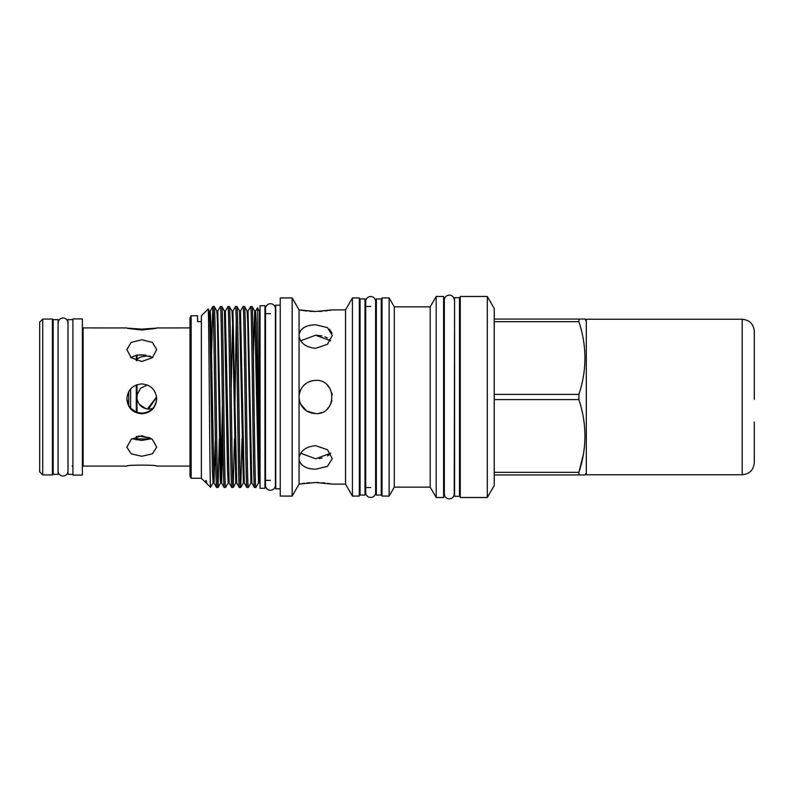 <?xml version="1.0" encoding="UTF-8"?>
<svg xmlns="http://www.w3.org/2000/svg" width="794" height="794" viewBox="0 0 794 794"><rect width="100%" height="100%" fill="white"/><g stroke="black" fill="none" stroke-linecap="round" stroke-linejoin="round"><path stroke-width="1.19" d="M58.091 471.041A4.953 4.953 0 0 0 63.044 475.993A4.953 4.953 0 0 0 67.996 471.041L67.996 471.041M58.091 322.959L58.091 322.959A4.953 4.953 0 0 1 63.044 318.007A4.953 4.953 0 0 1 67.996 322.959M270.446 303.745A4.953 4.953 0 0 0 265.494 308.697L265.494 485.303A4.953 4.953 0 0 0 270.446 490.255A4.953 4.953 0 0 0 275.399 485.303L275.399 308.697A4.953 4.953 0 0 0 270.446 303.745M370.669 296.529A4.953 4.953 0 0 0 365.716 301.492L365.716 492.508A4.953 4.953 0 0 0 370.669 497.471A4.953 4.953 0 0 0 375.622 492.508L375.622 301.492A4.953 4.953 0 0 0 370.669 296.529M58.091 474.365L58.091 319.635L53.168 319.635L53.168 474.365L58.091 474.365M72.919 319.635L67.996 319.635L67.996 474.365L72.919 474.365M53.168 319.823L52.414 319.059L42.727 319.059L42.727 474.941L52.414 474.941L52.414 319.059M53.168 474.177L52.414 474.941M42.727 474.941L39.7 471.914L39.7 322.086L42.727 319.059M430.199 487.139L430.199 306.861L436.194 296.48L436.194 497.52L430.199 487.139L394.29 487.139L394.29 306.861L389.129 297.929L382.013 297.929L382.013 496.071L389.129 496.071L389.129 297.929M430.199 306.861L394.29 306.861M436.194 497.52L443.608 497.52L443.608 296.48L436.194 296.48M394.29 487.139L389.129 496.071M444.332 304.985L443.608 304.985M444.332 489.015L443.608 489.015M454.237 300.112A4.953 4.953 0 0 0 449.285 295.15A4.953 4.953 0 0 0 444.332 300.112L444.332 493.888A4.953 4.953 0 0 0 449.285 498.85A4.953 4.953 0 0 0 454.237 493.888L454.585 304.985M382.013 306.444L381.259 306.444M382.013 487.556L381.259 487.556M454.585 489.015L454.237 493.888M381.259 495.079L381.259 298.921L376.346 298.921L376.346 495.079L381.259 495.079M459.498 496.31L459.498 297.69L454.585 297.69L454.585 496.31L459.498 496.31M376.346 306.444L375.622 306.444L375.622 301.492M370.669 306.444L364.992 306.444M376.346 487.556L375.622 487.556L375.622 492.508M370.669 487.556L364.992 487.556M299.07 457.642L299.07 459.537C300.638 465.76 306.166 468.986 315.655 469.234L327.426 466.356L332.309 458.595L327.426 449.712L315.655 445.692C306.166 446.585 300.638 450.565 299.07 457.642L299.07 398.35C300.638 407.739 306.166 412.84 315.655 413.644L311.437 413.098M300.678 453.245L315.655 458.773L330.632 453.245M299.01 309.789L292.162 297.929L280.242 297.929L280.242 496.071L292.162 496.071L292.162 297.929M299.01 484.211L292.162 496.071M300.489 403.858L306.613 410.974L315.655 413.644C337.142 414.686 337.122 379.314 315.655 380.356C306.166 381.16 300.638 386.261 299.07 395.65L299.07 336.358C300.638 343.435 306.166 347.415 315.655 348.308L327.426 344.298L332.309 335.405L327.426 327.644L315.655 324.766C306.166 325.014 300.638 328.24 299.07 334.463L299.07 309.898L315.655 311.496L332.309 309.888L345.529 309.888L345.529 484.112L332.309 484.112L315.655 482.504L299.07 484.102L299.07 459.537M299.07 395.65L299.07 398.35L299.07 395.65M299.07 334.463L299.07 336.358M312.479 380.663L309.372 381.586M306.315 383.224L303.159 386.003M300.767 389.566L299.467 393.149M299.02 396.444L299.457 400.811M329.48 339.495L330.632 340.755L315.655 335.227L300.678 340.755M315.655 311.496L309.531 311.278M306.821 311.04L299.705 310.017M299.606 332.368L300.688 330.463M302.306 328.776L304.37 327.366M306.841 326.235L307.923 325.868M301.125 405.119L300.708 404.325M299.606 392.583L299.904 391.631M306.812 467.755L304.39 466.654M302.306 465.224L300.698 463.547M299.705 483.983L300.579 483.824M302.306 483.546L304.37 483.248M306.871 482.96L309.571 482.722M345.529 484.112L352.437 496.071L352.437 297.929L345.529 309.888M352.437 496.071L359.315 496.071L359.315 297.929L352.437 297.929M280.242 305.144L275.746 305.144L275.746 488.856L280.242 488.856M360.079 306.444L359.315 306.444M360.079 487.556L359.315 487.556M275.746 313.65L275.399 308.697M270.446 313.65L264.958 313.65M275.746 480.35L275.399 485.303M270.446 480.35L264.958 480.35M156.716 398.32C155.832 407.382 150.85 412.344 141.779 413.198L136.29 412.165L130.613 408.225L130.613 388.951M151.515 438.705L141.779 440.442L132.032 438.705M137.699 438.953L145.848 438.953M148.448 409.099L156.636 397.288M145.848 355.047L137.699 355.047M150.354 356.178L148.964 356.159C142.573 356.02 138.603 357.191 137.044 359.642L136.856 360.764M147.347 385.001L140.588 388.256L137.044 394.866L137.044 399.134C138.603 405.327 142.573 408.652 148.964 409.108L152.656 408.533M148.964 437.841L138.533 436.015L150.106 437.831M150.9 438.953L137.044 438.953L137.044 436.363M137.412 393.367L136.856 396.811M139.357 404.364L145.937 408.721M136.29 439.717A0.754 0.754 0 0 1 137.044 438.953M137.044 412.433L136.856 397M141.779 329.163C161.053 327.654 161.053 327.932 141.779 329.986C122.494 327.932 122.494 327.664 141.779 329.163C161.053 327.654 161.053 327.932 141.779 329.986C122.494 327.932 122.494 327.664 141.779 329.163M190.014 327.912L156.716 327.942M147.347 408.999L156.597 397M141.779 435.717L152.339 439.32L156.716 447.171L152.349 453.85L141.779 456.262L131.199 453.85L126.832 447.171L131.208 439.32L141.779 435.717M156.716 398.896C155.842 407.957 150.86 412.92 141.779 413.793C132.687 412.92 127.715 407.957 126.832 398.896C127.715 389.804 132.697 384.812 141.779 383.919C150.85 384.812 155.832 389.804 156.716 398.896M136.29 360.575L136.29 355.285L141.779 354.759L152.776 357.369M141.779 339.782L152.339 342.393L156.716 349.509L152.349 357.747L141.779 361.488L131.199 357.747L126.832 349.509L131.208 342.393L141.779 339.782M126.832 327.942L83.132 327.912L83.132 466.088L82.377 466.842M197.577 321.61L197.577 315.754L191.146 315.754L191.146 478.246L201.358 478.246L201.358 321.61L197.577 321.61L197.577 315.754M201.358 478.246L205.884 482.702C205.954 483.427 205.686 479.943 206.172 480.499L206.867 483.665L210.559 487.298C209.765 492.429 208.961 303.139 208.147 309.074L209.298 311.049L209.904 322.543L212.425 471.457L213.09 482.951L213.546 476.182M206.172 480.499L206.867 483.665M201.358 321.61L201.358 315.754L208.147 309.074M191.146 478.246L190.014 476.281L190.014 317.719L191.146 315.754M214.241 306.524L212.852 306.524C213.487 304.936 214.112 348.983 214.747 397C215.373 445.017 216.008 489.064 216.633 487.476L218.022 487.476C217.387 489.064 216.762 445.017 216.127 397C215.502 348.983 214.866 304.936 214.241 306.524L216.871 311.049L217.467 322.543L220.305 480.221L220.653 482.951L221.248 471.457L222.409 404.91M253.385 355.275L254.705 311.049L252.105 306.544C252.7 304.936 253.336 348.983 253.961 397C254.596 445.017 255.221 489.064 255.857 487.476L254.437 487.456L251.837 482.951L250.924 482.951L248.314 487.456L246.874 487.456C246.269 489.064 245.644 445.017 245.009 397C244.383 348.983 243.748 304.936 243.123 306.524L240.493 311.049L244.274 482.951L243.351 482.951L240.751 487.456L239.302 487.456L236.701 482.951L235.788 482.951L236.245 476.182M252.075 306.524L250.656 306.544L248.056 311.049L251.837 482.951M254.467 487.476C253.842 489.064 253.207 445.017 252.581 397C251.946 348.983 251.321 304.936 250.686 306.524M248.284 487.476C247.659 489.064 247.023 445.017 246.398 397C245.763 348.983 245.138 304.936 244.502 306.524L247.133 311.049L247.738 322.543L250.924 482.951M244.502 306.524L243.123 306.524M240.493 311.049L239.57 311.049L236.969 306.544C237.565 304.936 238.2 348.983 238.825 397C239.46 445.017 240.086 489.064 240.721 487.476L242.041 438.725M236.94 306.524L235.52 306.544L232.92 311.049L236.701 482.951M239.331 487.476C238.706 489.064 238.071 445.017 237.446 397C236.811 348.983 236.185 304.936 235.55 306.524M229.367 306.524L227.987 306.524C228.612 304.936 229.248 348.983 229.873 397C230.508 445.017 231.133 489.064 231.769 487.476L233.158 487.476C232.523 489.064 231.888 445.017 231.262 397C230.637 348.983 230.002 304.936 229.367 306.524L232.007 311.049L232.602 322.543L235.788 482.951L233.188 487.456L234.468 438.725M224.891 317.818L225.357 311.049L224.434 311.049L221.834 306.544C222.439 304.936 223.064 348.983 223.7 397C224.325 445.017 224.96 489.064 225.585 487.476L224.176 487.456L221.576 482.951L222.886 438.725M221.804 306.524L220.385 306.544L217.784 311.049L221.576 482.951L220.653 482.951L218.052 487.456L219.343 438.725M224.206 487.476C223.571 489.064 222.945 445.017 222.31 397C221.685 348.983 221.05 304.936 220.414 306.524M255.857 487.476L258.487 482.951L254.705 311.049L255.618 311.049L256.283 322.543L259.31 482.553C258.695 477.909 258.08 302.842 257.484 307.854L259.479 311.308L259.37 482.881M234.945 404.91L236.245 321.292M225.585 487.476L228.215 482.951L228.682 476.182M227.987 306.524L225.357 311.049L229.138 482.951L228.215 482.951L227.56 471.457L224.434 311.049M260.045 313.65L259.479 313.65M260.045 480.35L259.479 480.35M72.919 318.91L72.919 475.09L82.377 475.09L82.377 318.91L72.919 318.91M264.958 488.29L264.958 305.71L260.045 305.71L260.045 488.29L264.958 488.29M364.992 495.079L364.992 298.921L360.079 298.921L360.079 495.079L364.992 495.079M460.262 304.985L459.498 304.985M460.262 489.015L459.498 489.015M487.308 497.52L487.308 296.48L460.262 296.48L460.262 497.52L487.308 497.52L494.235 485.531L494.235 308.469L487.308 296.48M585.009 474.941L578.895 474.941L585.009 474.941L586.319 472.668L586.319 321.332L585.009 319.059L578.895 319.059L578.895 321.659L494.235 321.659M494.235 474.941L578.895 474.941L578.895 472.341C586.945 448.183 586.945 423.936 578.895 399.6L578.895 394.4C586.945 370.252 586.945 346.005 578.895 321.659M494.235 319.059L578.895 319.059M583.352 454.456L578.895 472.341L494.235 472.341M578.895 399.6L494.235 399.6M494.235 394.4L578.895 394.4M255.162 317.818L255.618 311.049L257.484 307.854M209.765 317.818L210.221 311.049L212.822 306.544L211.532 355.275M209.298 311.049L210.221 311.049L210.886 322.543L214.003 482.951L213.09 482.951L210.559 487.298M130.613 408.225L128.727 405.585L128.727 391.611M128.727 405.585L126.841 398.886M126.832 466.058C125.899 464.818 157.649 464.818 156.716 466.058M136.29 439.955L136.29 436.591M136.29 412.165L136.29 384.971M130.613 357.469L136.29 355.285M146.007 408.741L143.744 407.927M141.62 406.617L139.962 405.089M138.047 402.221L137.293 400.226M136.856 397.03L137.273 393.844M315.655 482.504L318.821 482.563M322.106 482.752L324.895 483M327.475 483.318L329.391 483.606M329.54 483.625L330.959 483.864M329.421 329.133L331.981 333.152M332.309 309.888L329.48 310.385M327.346 310.702L324.974 310.99M321.997 311.258L318.841 311.437M330.731 453.126L329.5 454.486M329.49 454.505L327.456 455.994M322.046 458.078L319.059 458.585M315.734 335.227L322.046 335.922M324.925 336.795L327.416 337.976M318.92 413.327L322.027 412.384M327.426 408.771L329.49 406.27M330.77 403.977L331.902 400.623M332.16 394.777L331.991 393.784M331.971 393.695L331.703 392.554M329.986 388.524L327.426 385.219M317.034 380.405L315.655 380.356M754.3 399.273L754.3 331.356L754.3 399.273M586.319 472.668L586.319 321.332M742.192 319.248L742.192 474.752L586.319 474.752L586.319 319.248L742.192 319.248C749.546 319.972 753.585 324.002 754.3 331.356M742.192 474.752C749.546 474.028 753.585 469.998 754.3 462.644L754.3 422.061M137.044 359.642L137.044 355.146M137.044 394.866L137.044 384.693M216.603 487.456L214.003 482.951L215.323 438.725M231.163 389.09L232.92 311.049L232.007 311.049M247.599 317.818L248.056 311.049L247.133 311.049M239.57 311.049L243.351 482.951M72.165 466.088L72.919 466.842M231.739 487.456L229.138 482.951M246.874 487.456L244.274 482.951M205.884 482.702L206.44 482.951M217.784 311.049L216.871 311.049M259.36 482.881L258.487 482.951M83.132 327.912L82.377 327.158M83.132 466.088L126.951 466.088M156.597 466.088L190.014 466.088"/></g></svg>
